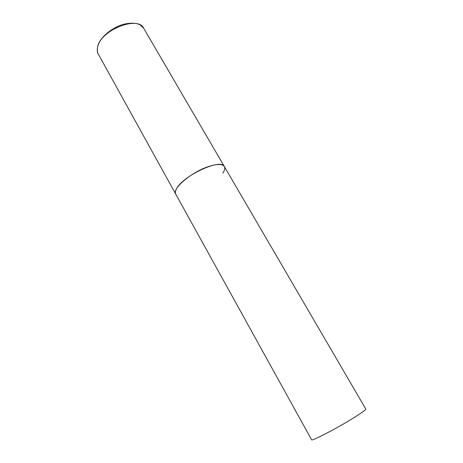 <?xml version="1.0" encoding="UTF-8"?>
<svg xmlns="http://www.w3.org/2000/svg" width="463" height="463" viewBox="0 0 463 463"><rect width="100%" height="100%" fill="white"/><g stroke="black" fill="none" stroke-linecap="round" stroke-linejoin="round"><path stroke-width="0.69" d="M224.347 166.53L365.764 408.985C365.897 409.726 362.043 412.568 354.189 417.51C337.481 428.032 311.188 441.696 311.593 439.757L98.289 54.096C97.108 51.931 96.952 49.344 97.82 46.329C101.657 29.597 138.182 15.557 143.715 28.295L224.347 166.53C222.529 163.885 217.546 163.798 209.403 166.269C192.099 171.489 171.536 188.835 175.749 194.142C175.002 192.758 175.321 190.872 176.716 188.482C183.493 175.338 221.476 158.062 224.347 166.53C225.221 168.15 224.717 170.367 222.825 173.174M143.715 28.295L140.306 25.025C136.88 22.988 131.625 22.664 124.547 24.053C112.665 26.976 100.506 36.878 97.907 45.524M98.289 54.096C97.23 53.089 97.045 50.421 97.734 46.103"/></g></svg>
